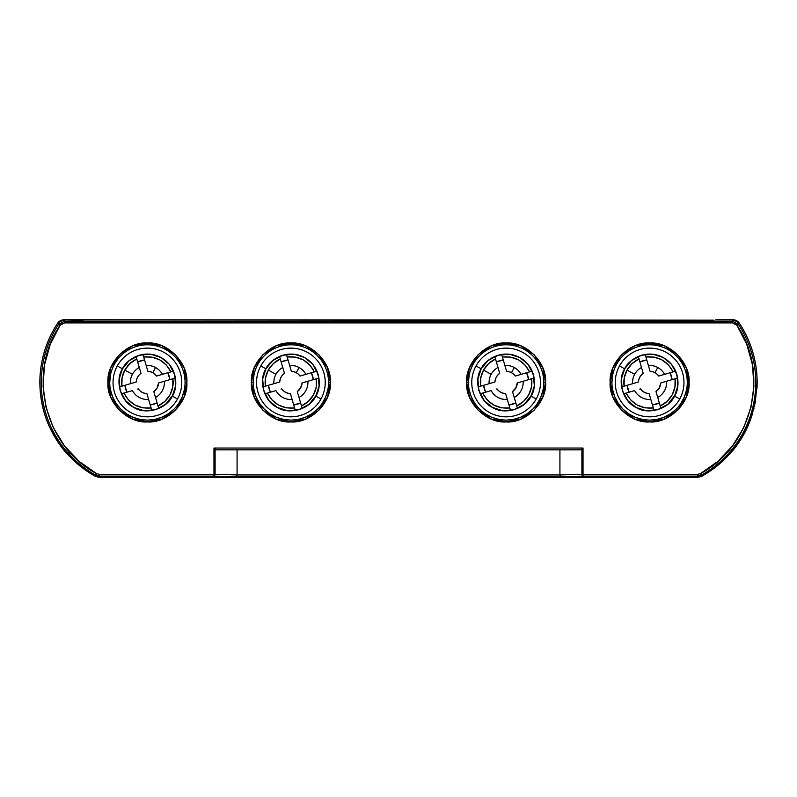 <?xml version="1.0" encoding="UTF-8"?>
<svg xmlns="http://www.w3.org/2000/svg" width="797" height="797" viewBox="0 0 797 797"><rect width="100%" height="100%" fill="white"/><g stroke="black" fill="none" stroke-linecap="round" stroke-linejoin="round"><path stroke-width="1.2" d="M315.811 396.129L319.089 385.997L318.172 374.5L312.763 364.319L304.544 357.534L294.402 354.257L282.915 355.183L272.733 360.593L265.949 368.812C268.948 360.971 285.904 347.771 304.544 357.534C322.815 367.985 320.812 389.384 315.811 396.129L321.012 398.978A34.351 34.351 0 0 0 307.383 352.344A34.351 34.351 0 0 0 260.758 365.972A34.351 34.351 0 0 0 274.377 412.597A34.351 34.351 0 0 0 321.012 398.978L315.811 396.129C309.963 409.19 289.102 415.227 277.226 407.406C264.166 401.558 258.128 380.687 265.949 368.812L260.758 365.972A34.351 34.351 0 0 1 307.383 352.344A34.351 34.351 0 0 1 321.012 398.978A34.351 34.351 0 0 1 274.377 412.597A34.351 34.351 0 0 1 260.758 365.972L265.949 368.812L262.671 378.944L263.598 390.44L269.007 400.622L277.226 407.406L287.358 410.684L298.855 409.758L309.037 404.348L316.349 395.103M279.857 357.524L280.285 358.979C275.075 361.39 271.08 365.096 268.29 370.097L275.941 374.281A17.036 17.036 0 0 1 282.766 367.487L280.016 358.072M267.294 385.628L265.331 386.196M297.5 392.323L297.291 391.626A11.178 11.178 0 0 0 300.688 387.84L300.688 387.84A11.178 11.178 0 0 0 302.053 382.949L307.881 381.245A17.036 17.036 0 0 1 298.995 397.454L301.117 404.717M302.053 382.949L300.638 387.81L297.281 391.566L298.995 397.454L297.291 391.626A11.178 11.178 0 0 0 302.053 382.949L307.881 381.245L302.053 382.949M621.959 367.327L624.669 368.812C627.667 360.971 644.624 347.771 663.263 357.534C681.535 367.985 679.532 389.384 674.541 396.129L679.731 398.978A34.351 34.351 0 0 0 666.113 352.344A34.351 34.351 0 0 0 619.478 365.972A34.351 34.351 0 0 0 633.107 412.597A34.351 34.351 0 0 0 679.731 398.978L674.541 396.129C668.693 409.19 647.831 415.227 635.946 407.406C622.885 401.558 616.848 380.687 624.669 368.812L619.478 365.972A34.351 34.351 0 0 1 666.113 352.344A34.351 34.351 0 0 1 679.731 398.978A34.351 34.351 0 0 1 633.107 412.597A34.351 34.351 0 0 1 619.478 365.972L624.669 368.812L621.391 378.944L622.318 390.44L627.727 400.622L635.946 407.406L646.078 410.684L657.575 409.758L667.756 404.348L675.069 395.103M638.576 357.524L639.005 358.979C633.804 361.39 629.799 365.096 627.01 370.097L634.661 374.281A17.036 17.036 0 0 1 641.495 367.487L639.373 360.224M626.014 385.628L624.051 386.196M656.22 392.323L656.021 391.626A11.178 11.178 0 0 0 659.408 387.84L659.408 387.84A11.178 11.178 0 0 0 660.773 382.949L666.601 381.245A17.036 17.036 0 0 1 657.724 397.454L660.474 406.868M656.021 391.626L657.724 397.454L656.021 391.626A11.178 11.178 0 0 0 660.773 382.949L659.358 387.81L656.001 391.566M531.051 396.129L534.329 385.997L533.402 374.5L527.993 364.319L519.774 357.534L509.642 354.257L498.145 355.183L487.963 360.593L481.189 368.812C484.178 360.971 501.134 347.771 519.774 357.534C538.045 367.985 536.042 389.384 531.051 396.129L536.242 398.978A34.351 34.351 0 0 0 522.623 352.344A34.351 34.351 0 0 0 475.988 365.972A34.351 34.351 0 0 0 489.617 412.597A34.351 34.351 0 0 0 536.242 398.978L531.051 396.129C525.203 409.19 504.342 415.227 492.456 407.406C479.395 401.558 473.358 380.687 481.189 368.812L475.988 365.972A34.351 34.351 0 0 1 522.623 352.344A34.351 34.351 0 0 1 536.242 398.978A34.351 34.351 0 0 1 489.617 412.597A34.351 34.351 0 0 1 475.988 365.972L481.189 368.812L477.911 378.944L478.828 390.44L484.237 400.622L492.456 407.406L502.598 410.684L514.085 409.758L524.267 404.348L531.579 395.103M495.096 357.524L495.515 358.979C490.314 361.39 486.309 365.096 483.52 370.097L491.171 374.281A17.036 17.036 0 0 1 498.005 367.487L495.256 358.072M484.307 392.582L485.622 392.194A22.685 22.685 0 0 1 483.61 385.31L480.561 386.196M512.73 392.323L512.531 391.626A11.178 11.178 0 0 0 515.918 387.84L515.918 387.84A11.178 11.178 0 0 0 517.283 382.949L523.111 381.245A17.036 17.036 0 0 1 514.234 397.454L516.984 406.868M517.223 382.958L515.868 387.81L512.511 391.566L514.234 397.454L512.531 391.626A11.178 11.178 0 0 0 517.283 382.949L517.243 382.958M172.331 396.129L175.609 385.997L174.682 374.5L169.273 364.319L161.054 357.534L150.922 354.257L139.425 355.183L129.244 360.593L122.459 368.812C125.458 360.971 142.414 347.771 161.054 357.534C179.325 367.985 177.323 389.384 172.331 396.129L177.522 398.978A34.351 34.351 0 0 0 163.893 352.344A34.351 34.351 0 0 0 117.269 365.972A34.351 34.351 0 0 0 130.887 412.597A34.351 34.351 0 0 0 177.522 398.978L172.331 396.129C166.473 409.19 145.612 415.227 133.737 407.406C120.676 401.558 114.638 380.687 122.459 368.812L117.269 365.972A34.351 34.351 0 0 1 163.893 352.344A34.351 34.351 0 0 1 177.522 398.978A34.351 34.351 0 0 1 130.887 412.597A34.351 34.351 0 0 1 117.269 365.972L122.459 368.812L119.181 378.944L120.108 390.44L125.518 400.622L133.737 407.406L143.868 410.684L155.365 409.758L165.547 404.348L172.859 395.103M136.367 357.524L136.795 358.979C131.595 361.39 127.59 365.096 124.8 370.097L132.451 374.281A17.036 17.036 0 0 1 139.276 367.487L136.526 358.072M123.804 385.628L121.841 386.196M154.01 392.323L153.801 391.626A11.178 11.178 0 0 0 157.198 387.84L157.198 387.84A11.178 11.178 0 0 0 158.563 382.949L164.391 381.245A17.036 17.036 0 0 1 155.505 397.454L157.627 404.717M158.563 382.949L157.148 387.81L153.791 391.566L155.505 397.454L153.801 391.626A11.178 11.178 0 0 0 158.563 382.949L164.391 381.245L158.563 382.949M253.944 375.118L253.217 382.47A37.668 37.668 0 0 1 290.885 344.802A37.668 37.668 0 0 1 328.553 382.47L330.347 382.47C331.891 362.665 310.681 341.455 290.885 343.009C271.08 341.455 249.869 362.665 251.424 382.47L253.217 382.47A37.668 37.668 0 0 1 290.885 344.802A37.668 37.668 0 0 1 328.553 382.47L328.553 382.47A37.668 37.668 0 0 1 290.885 420.139A37.668 37.668 0 0 1 253.217 382.47L253.217 382.48A37.668 37.668 0 0 0 290.885 420.139A37.668 37.668 0 0 0 328.553 382.47A37.668 37.668 0 0 1 290.885 420.139A37.668 37.668 0 0 1 253.217 382.47L251.424 382.47C249.869 402.276 271.08 423.486 290.885 421.932C310.691 423.486 331.901 402.276 330.347 382.47L328.553 382.47M469.174 375.118L468.447 382.47A37.668 37.668 0 0 1 506.115 344.802A37.668 37.668 0 0 1 543.783 382.47L545.576 382.47C547.131 362.665 525.92 341.455 506.115 343.009C486.309 341.455 465.099 362.665 466.653 382.47L468.447 382.47A37.668 37.668 0 0 1 506.115 344.802A37.668 37.668 0 0 1 543.783 382.47L543.783 382.47A37.668 37.668 0 0 1 506.115 420.139A37.668 37.668 0 0 1 468.447 382.47L468.447 382.48A37.668 37.668 0 0 0 506.115 420.139A37.668 37.668 0 0 0 543.783 382.47A37.668 37.668 0 0 1 506.115 420.139A37.668 37.668 0 0 1 468.447 382.47L466.653 382.47C465.109 402.276 486.319 423.486 506.115 421.932C525.92 423.486 547.131 402.276 545.576 382.47L543.783 382.47M612.664 375.118L611.937 382.47A37.668 37.668 0 0 1 649.605 344.802A37.668 37.668 0 0 1 687.273 382.47L689.066 382.47C690.62 362.665 669.41 341.455 649.605 343.009C629.799 341.455 608.589 362.665 610.143 382.47L611.937 382.47A37.668 37.668 0 0 1 649.605 344.802A37.668 37.668 0 0 1 687.273 382.47L687.273 382.47A37.668 37.668 0 0 1 649.605 420.139A37.668 37.668 0 0 1 611.937 382.47L611.937 382.48A37.668 37.668 0 0 0 649.605 420.139A37.668 37.668 0 0 0 687.273 382.47A37.668 37.668 0 0 1 649.605 420.139A37.668 37.668 0 0 1 611.937 382.47L610.143 382.47C608.589 402.276 629.799 423.486 649.605 421.932C669.41 423.486 690.62 402.276 689.066 382.47L687.273 382.47M110.454 375.118L109.727 382.47A37.668 37.668 0 0 1 147.395 344.802A37.668 37.668 0 0 1 185.063 382.47L186.857 382.47C188.411 362.665 167.201 341.455 147.395 343.009C127.59 341.455 106.38 362.665 107.934 382.47L109.727 382.47A37.668 37.668 0 0 1 147.395 344.802A37.668 37.668 0 0 1 185.063 382.47L185.063 382.47A37.668 37.668 0 0 1 147.395 420.139A37.668 37.668 0 0 1 109.727 382.47L109.727 382.48A37.668 37.668 0 0 0 147.395 420.139A37.668 37.668 0 0 0 185.063 382.47A37.668 37.668 0 0 1 147.395 420.139A37.668 37.668 0 0 1 109.727 382.47L107.934 382.47C106.38 402.276 127.59 423.486 147.395 421.932C167.201 423.486 188.411 402.276 186.857 382.47L185.063 382.47M308.668 373.544L302.402 375.367L308.668 373.544M300.728 375.855L300.041 376.054A11.178 11.178 0 0 0 291.363 371.302L289.66 365.474A17.036 17.036 0 0 1 299.074 367.527L296.255 372.667L299.074 367.527A17.036 17.036 0 0 1 305.869 374.361L300.041 376.054A11.178 11.178 0 0 0 291.363 371.302L287.189 357.036M667.388 373.544L661.131 375.367L667.388 373.544M659.458 375.855L658.76 376.054A11.178 11.178 0 0 0 650.083 371.302L648.379 365.474A17.036 17.036 0 0 1 657.794 367.527L654.975 372.667L657.794 367.527A17.036 17.036 0 0 1 664.588 374.361L658.76 376.054A11.178 11.178 0 0 0 650.083 371.302L645.909 357.036M523.898 373.544L517.642 375.367L523.898 373.544M515.968 375.855L515.27 376.054A11.178 11.178 0 0 0 506.593 371.302L504.89 365.474A17.036 17.036 0 0 1 514.304 367.527L511.485 372.667L514.304 367.527A17.036 17.036 0 0 1 521.099 374.361L515.27 376.054A11.178 11.178 0 0 0 506.593 371.302L502.419 357.036M165.178 373.544L158.922 375.367L165.178 373.544M157.248 375.855L156.551 376.054A11.178 11.178 0 0 0 147.873 371.302L146.17 365.474A17.036 17.036 0 0 1 155.584 367.527L152.765 372.667L155.584 367.527A17.036 17.036 0 0 1 162.379 374.361L156.551 376.054A11.178 11.178 0 0 0 147.873 371.302L143.699 357.036M733.19 320.812L733.2 319.736L732.453 321.111L738.45 324.359L739.168 322.934L738.45 324.359A106.17 106.17 0 0 1 755.775 382.47L757.15 382.47A107.545 107.545 0 0 0 739.168 322.934L733.2 319.736L716.573 319.736M66.49 452.975L65.533 452.148M727.233 454.898L730.51 452.975M67.516 452.407L71.79 454.429M66.201 452.736L65.195 451.809M63.81 320.812L63.8 319.736L64.547 321.111L58.55 324.359L57.832 322.934C44.024 344.155 38.186 367.387 40.328 392.622C41.474 404.507 44.493 415.895 49.404 426.784L58.201 442.564L65.145 451.76C48.627 431.615 40.199 408.522 39.85 382.47A107.545 107.545 0 0 1 57.832 322.934L63.8 319.736L713.953 320.165M754.012 408.273L745.434 431.287L731.855 451.76C743.75 437.075 748.373 426.534 752.527 413.653L757.03 387.551C757.957 364.119 751.999 342.571 739.168 322.934L733.2 319.736C735.8 319.995 737.793 321.071 739.168 322.934A107.545 107.545 0 0 1 757.15 382.47L755.775 382.47A106.17 106.17 0 0 1 701.29 475.211L701.569 476.367L698.092 477.264L98.908 477.264L99.207 476.118L95.71 475.211L95.431 476.367L98.908 477.264L698.092 477.264L701.569 476.367L701.29 475.211L697.793 476.118L698.092 477.264L697.793 476.118L583.025 476.118L560.55 476.745L559.922 474.952L559.922 449.837L559.922 474.932L581.91 474.325L583.025 476.118L583.025 474.325L559.922 474.952L237.078 474.952L559.922 474.952M66.48 452.965L66.47 452.955A107.316 107.316 0 0 0 95.431 476.367L95.71 475.211A106.17 106.17 0 0 1 41.225 382.47C41.394 361.43 47.162 342.052 58.55 324.359L57.832 322.934L63.8 319.736L64.547 321.111L732.453 321.111L732.453 322.905L736.956 325.335L746.759 344.334L752.498 364.936L753.912 386.266L750.943 407.436L743.74 427.561L732.573 445.792L717.928 461.373L700.414 473.637C752.278 446.44 770.271 373.534 736.956 325.335L738.45 324.359A106.17 106.17 0 0 1 701.29 475.211L700.414 473.637L697.793 474.325L700.414 473.637L701.29 475.211L697.793 476.118L697.793 474.325L583.025 474.325L583.025 476.118L697.793 476.118L697.793 474.325L583.025 474.325L583.025 448.044L213.975 448.044L583.025 448.044L581.91 449.159L583.025 448.044L583.025 474.325L582.438 474.325L582.258 475.55L581.91 449.159L580.156 449.837L216.844 449.837L213.975 448.044L215.09 449.159L215.09 474.325L215.09 449.159L216.844 449.837L580.156 449.837L581.91 449.159L581.91 474.325L583.025 476.118L560.55 476.745L236.45 476.745L236.819 476.198L236.45 476.745L213.975 476.118L213.975 474.325L215.09 474.325L214.463 475.221L214.562 474.325L213.975 474.325L213.975 475.55L214.742 475.55L213.975 476.118L215.09 474.325L237.078 474.932L237.078 449.837L237.078 474.952L215.09 474.325L213.975 476.118L236.45 476.745L560.55 476.745L560.181 476.198M236.819 476.198L237.078 474.952M65.145 451.76L66.47 452.965A107.316 107.316 0 0 0 95.431 476.367L98.908 477.264L698.092 477.264L701.569 476.367A107.316 107.316 0 0 0 730.53 452.965L736.229 446.21L741.469 438.39L750.216 420.457L755.297 402.355L757.15 382.47M730.53 452.955C722.241 462.449 712.588 470.25 701.569 476.367A107.316 107.316 0 0 0 730.53 452.965L730.52 452.965M83.047 320.165L63.8 319.736C61.2 319.995 59.207 321.071 57.832 322.934A107.545 107.545 0 0 0 39.85 382.47M110.454 389.823L112.596 396.886L116.073 403.402L120.765 409.1L126.464 413.792L132.979 417.269L140.043 419.411L147.395 420.139L154.748 419.411L161.811 417.269L168.316 413.792L174.025 409.1M178.717 403.402L182.194 396.886L184.336 389.823M612.664 389.823L614.806 396.886L618.283 403.402L622.975 409.1L628.684 413.792L635.189 417.269L642.252 419.411L649.605 420.139L656.957 419.411L664.021 417.269L670.536 413.792L676.235 409.1M680.927 403.402L684.404 396.886L686.546 389.823M469.174 389.823L471.316 396.886L474.803 403.402L479.485 409.1L485.194 413.792L491.699 417.269L498.773 419.411L506.115 420.139L513.467 419.411L520.531 417.269L527.046 413.792L532.755 409.1M537.437 403.402L540.914 396.886L543.056 389.823M253.944 389.823L256.086 396.886L259.563 403.402L264.245 409.1L269.954 413.792L276.469 417.269L283.533 419.411L290.885 420.139L298.227 419.411L305.301 417.269L311.806 413.792L317.515 409.1M322.197 403.402L325.684 396.886L327.826 389.823M716.902 319.736L733.2 319.736L732.453 321.111L64.547 321.111L64.547 322.905L61.997 323.572L60.044 325.335L50.241 344.334L44.502 364.936L43.088 386.266L46.057 407.436L53.26 427.561L64.427 445.792L79.072 461.373L96.586 473.637L99.207 474.325L96.586 473.637L95.71 475.211A106.17 106.17 0 0 1 41.225 382.47C41.394 361.43 47.162 342.052 58.55 324.359L60.044 325.335L64.547 322.905L732.453 322.905L735.003 323.572L736.956 325.335L738.45 324.359L732.453 321.111L732.453 322.905L64.547 322.905L64.547 321.111L58.55 324.359L60.044 325.335C26.759 373.524 44.692 446.44 96.586 473.637L95.71 475.211L99.207 476.118L99.207 474.325L213.975 474.325L213.975 448.044L213.975 474.325L99.207 474.325L99.207 476.118L213.975 476.118L99.207 476.118L98.908 477.264L95.431 476.367C84.412 470.25 74.759 462.449 66.47 452.955M733.2 319.736L715.885 319.736M251.424 382.47L254.193 367.945L262.98 354.565L276.36 345.778L290.885 343.009L305.41 345.778L318.79 354.565L327.577 367.945L330.347 382.47L327.577 396.996L318.79 410.375L305.41 419.162L290.885 421.932L276.36 419.162L262.98 410.375L254.193 396.996L251.424 382.47M466.653 382.47L469.423 367.945L478.21 354.565L491.59 345.778L506.115 343.009L520.64 345.778L534.02 354.565L542.807 367.945L545.576 382.47L542.807 396.996L534.02 410.375L520.64 419.162L506.115 421.932L491.59 419.162L478.21 410.375L469.423 396.996L466.653 382.47M610.143 382.47L612.913 367.945L621.7 354.565L635.079 345.778L649.605 343.009L664.13 345.778L677.51 354.565L686.297 367.945L689.066 382.47L686.297 396.996L677.51 410.375L664.13 419.162L649.605 421.932L635.079 419.162L621.7 410.375L612.913 396.996L610.143 382.47M107.934 382.47L110.703 367.945L119.49 354.565L132.87 345.778L147.395 343.009L161.921 345.778L175.3 354.565L184.087 367.945L186.857 382.47L184.087 396.996L175.3 410.375L161.921 419.162L147.395 421.932L132.87 419.162L119.49 410.375L110.703 396.996L107.934 382.47M144.237 358.879L145.353 362.675M137.542 361.529L137.164 360.224M156.551 376.054L171.465 371.701M140.78 372.617L136.068 356.488L142.952 354.486L147.883 371.342C151.49 371.611 154.359 373.185 156.491 376.074M169.871 372.169L168.655 372.528M169.203 372.368L170.937 371.86M147.176 368.931L146.17 365.474A17.036 17.036 0 0 1 162.379 374.361L170.877 371.87C165.099 360.902 156.033 355.94 143.689 356.976L145.293 362.476M170.986 379.312L172.949 378.744M167.898 372.747L169.641 372.239M173.796 378.495L164.391 381.245A17.036 17.036 0 0 1 155.505 397.454L155.843 398.61M150.553 406.062L151.091 407.905M158.424 407.416L157.936 405.753L158.723 408.453L151.838 410.465L151.281 408.552M158.254 406.868L157.836 405.434M137.542 389.085L138.24 388.886A11.178 11.178 0 0 0 146.917 393.638L148.621 399.466A17.036 17.036 0 0 1 132.412 390.59L121.413 393.798L119.401 386.914L132.033 383.218M138.24 388.886L138.24 388.886A11.178 11.178 0 0 0 146.917 393.638L149.438 402.266M124.92 392.772L126.135 392.413M125.587 392.582L123.854 393.08M151.37 408.881L146.917 393.638M147.614 396.009L148.621 399.466A17.036 17.036 0 0 1 132.412 390.59L131.256 390.919M126.454 392.323L125.816 392.513M120.985 386.445L119.401 386.914L120.985 386.445L119.401 386.914L121.413 393.798L123.914 393.07C129.692 404.039 138.748 409 151.101 407.964L149.497 402.465M122.997 393.339L123.904 393.07M157.696 404.946L157.338 403.73M166.314 380.677L172.829 378.774M160.934 382.251L164.391 381.245M173.377 371.143L175.38 378.027L173.377 371.143L170.877 371.87L166.453 365.136L159.769 359.875L151.749 357.076L143.689 356.976L142.952 354.486L136.068 356.488L136.616 358.351M137.094 359.995L137.453 361.21M138.13 363.542L138.459 364.687L138.13 363.542M136.626 358.401L136.855 359.188M173.477 378.585L174.354 378.336M172.381 378.914L167.191 380.428M158.165 406.54L157.936 405.753M122.449 393.499L123.326 393.24M121.313 386.356L120.437 386.605M122.409 386.027L120.168 386.684M140.979 373.315A11.178 11.178 0 0 0 136.227 381.992L130.399 383.696A17.036 17.036 0 0 1 139.276 367.487L140.979 373.315A11.178 11.178 0 0 0 136.227 381.992L136.267 381.982C136.526 378.386 138.1 375.517 140.999 373.375M144.426 359.527L143.839 357.504M137.672 361.968A22.685 22.685 0 0 1 144.556 359.965L137.672 361.977M145.861 364.438L146.17 365.474M171.793 371.601L170.359 372.03M168.326 372.617L167.888 372.747A22.685 22.685 0 0 1 169.9 379.631L167.888 372.747M156.421 400.562L157.995 405.952C163.196 403.551 167.201 399.845 169.99 394.844C172.7 389.793 173.666 384.433 172.889 378.764L167.39 380.368M150.364 405.424L150.952 407.436M129.303 391.496L123.914 393.07L128.337 399.805L135.022 405.065L143.042 407.865L151.101 407.964L151.838 410.465L158.723 408.453L157.995 405.952L164.889 401.379L169.99 394.844L172.75 387.043L172.889 378.764L175.38 378.027M157.119 402.973A22.685 22.685 0 0 1 150.234 404.976L157.119 402.973M126.892 392.194A22.685 22.685 0 0 1 124.88 385.31L126.892 392.194M130.399 383.696A17.036 17.036 0 0 1 132.451 374.281L124.8 370.097C122.09 375.148 121.124 380.508 121.901 386.176L127.4 384.572M119.401 386.914L121.901 386.176L122.041 377.898L124.8 370.097L129.901 363.562L136.795 358.989L136.068 356.488M502.967 358.879L504.073 362.675M496.262 361.529L495.883 360.224M515.27 376.054L530.194 371.701M497.099 364.378L494.788 356.488L501.682 354.486L506.603 371.342C510.21 371.611 513.079 373.185 515.211 376.074M528.59 372.169L527.375 372.528M527.923 372.368L529.656 371.86M505.896 368.931L504.89 365.474A17.036 17.036 0 0 1 521.099 374.361L529.597 371.87C523.818 360.902 514.762 355.94 502.409 356.976L504.013 362.476M529.706 379.312L531.669 378.744M527.056 372.617L528.361 372.239M532.526 378.495L523.111 381.245A17.036 17.036 0 0 1 514.234 397.454L514.563 398.61M509.273 406.062L509.811 407.905M517.143 407.416L516.655 405.753L517.442 408.453L510.558 410.465L510 408.552M496.272 389.085L496.959 388.886A11.178 11.178 0 0 0 505.637 393.638L507.34 399.466A17.036 17.036 0 0 1 491.131 390.59L480.143 393.798L478.13 386.914L492.586 382.69M496.999 388.876L496.959 388.886A11.178 11.178 0 0 0 505.637 393.638L508.157 402.266M483.64 392.772L484.865 392.413M487.196 391.735L488.332 391.407L487.196 391.735M510.09 408.881L505.637 393.638M506.334 396.009L507.34 399.466A17.036 17.036 0 0 1 491.131 390.59L482.633 393.07C488.412 404.039 497.477 409 509.831 407.964L508.217 402.465M482.524 385.628L483.6 385.31M483.61 385.31L485.622 392.194L484.536 392.513M479.714 386.445L478.13 386.914L479.714 386.445L478.13 386.914L480.143 393.798L482.833 393.011M516.416 404.946L516.067 403.73M515.38 401.399L515.051 400.253L515.38 401.399M525.044 380.677L531.549 378.774M519.654 382.251L523.111 381.245M499.5 372.617L497.667 366.341M532.097 371.143L534.11 378.027L532.097 371.143L529.597 371.87L525.173 365.136L518.498 359.875L510.469 357.076L502.409 356.976L501.682 354.486L494.788 356.488L495.335 358.351M495.814 359.995L496.172 361.21M496.85 363.542L497.189 364.687L496.85 363.542M492.566 382.69L490.753 383.218M495.345 358.401L495.575 359.188M532.197 378.585L533.073 378.336M531.081 378.914L525.91 380.428M516.884 406.54L516.655 405.753M485.184 392.323L482.574 393.08M481.169 393.499L482.046 393.24M480.033 386.356L479.166 386.605M481.149 386.027L478.887 386.684M499.709 373.315A11.178 11.178 0 0 0 494.947 381.992L489.119 383.696A17.036 17.036 0 0 1 498.005 367.487L499.709 373.315A11.178 11.178 0 0 0 494.947 381.992L494.987 381.982C495.256 378.386 496.82 375.517 499.719 373.375M503.146 359.527L502.558 357.504M496.392 361.968A22.685 22.685 0 0 1 503.276 359.965L496.392 361.977M504.591 364.438L504.89 365.474M530.513 371.601L529.078 372.03M526.618 372.747A22.685 22.685 0 0 1 528.63 379.631L526.618 372.747M515.141 400.562L516.715 405.952C521.925 403.551 525.92 399.845 528.71 394.844C531.42 389.793 532.386 384.433 531.609 378.764L526.11 380.368M509.084 405.424L509.672 407.436M482.633 393.07L487.057 399.805L493.742 405.065L501.761 407.865L509.831 407.964L510.558 410.465L517.442 408.453L516.715 405.952L523.619 401.379L528.71 394.844L531.469 387.043L531.609 378.764L534.11 378.027M515.838 402.973A22.685 22.685 0 0 1 508.954 404.976L515.838 402.973M481.717 393.339L483.161 392.911M489.119 383.696A17.036 17.036 0 0 1 491.171 374.281L483.52 370.097C480.81 375.148 479.844 380.508 480.621 386.176L486.13 384.572M478.13 386.914L480.621 386.176L480.76 377.898L483.52 370.097L488.621 363.562L495.525 358.989L494.788 356.488M646.447 358.879L647.562 362.675M639.503 360.662L639.752 361.529M658.76 376.054L673.674 371.701M640.579 364.378L638.277 356.488L645.162 354.486L650.093 371.342C653.699 371.611 656.569 373.185 658.701 376.074M672.08 372.169L670.865 372.528M671.413 372.368L673.146 371.86M649.386 368.931L648.379 365.474A17.036 17.036 0 0 1 664.588 374.361L673.086 371.87C667.308 360.902 658.252 355.94 645.899 356.976L647.503 362.476M673.196 379.312L675.159 378.744M670.546 372.617L671.851 372.239M676.015 378.495L666.601 381.245A17.036 17.036 0 0 1 657.724 397.454L658.053 398.61M652.763 406.062L653.301 407.905M660.633 407.416L660.145 405.753L660.932 408.453L654.048 410.465L653.49 408.552M639.752 389.085L640.449 388.886A11.178 11.178 0 0 0 649.127 393.638L650.83 399.466A17.036 17.036 0 0 1 634.621 390.59L623.623 393.798L621.62 386.914L634.243 383.218M640.449 388.886L640.449 388.886A11.178 11.178 0 0 0 649.127 393.638L651.647 402.266M627.129 392.772L628.345 392.413M627.797 392.582L626.063 393.08M653.58 408.881L649.127 393.638M649.824 396.009L650.83 399.466A17.036 17.036 0 0 1 634.621 390.59L626.123 393.07C631.901 404.039 640.967 409 653.311 407.964L651.707 402.465M629.102 392.194L628.026 392.513M623.204 386.445L621.62 386.914L623.204 386.445L621.62 386.914L623.623 393.798L626.123 393.07L630.547 399.805L637.231 405.065L645.251 407.865L653.311 407.964L654.048 410.465L660.932 408.453L660.205 405.952C665.405 403.551 669.41 399.845 672.2 394.844C674.91 389.793 675.876 384.433 675.099 378.764L669.6 380.368M625.207 393.339L626.113 393.07M659.906 404.946L659.547 403.73M658.87 401.399L658.541 400.253L658.87 401.399M668.524 380.677L675.039 378.774M663.144 382.251L666.601 381.245M642.99 372.617L641.157 366.341M675.587 371.143L677.599 378.027L675.587 371.143L673.086 371.87L668.663 365.136L661.978 359.875L653.958 357.076L645.899 356.976L645.162 354.486L638.277 356.488L638.825 358.351M639.304 359.995L639.662 361.21M638.835 358.401L639.064 359.188M675.687 378.585L676.563 378.336M674.591 378.914L669.4 380.428M660.374 406.54L660.145 405.753M624.659 393.499L625.535 393.24M623.523 386.356L622.646 386.605M624.619 386.027L622.377 386.684M643.199 373.315A11.178 11.178 0 0 0 638.437 381.992L632.609 383.696A17.036 17.036 0 0 1 641.495 367.487L643.199 373.315A11.178 11.178 0 0 0 638.437 381.992L638.477 381.982C638.736 378.386 640.31 375.517 643.209 373.375M646.636 359.527L646.048 357.504M638.736 358.072L639.164 359.507M639.881 361.968A22.685 22.685 0 0 1 646.765 359.965L639.881 361.977M648.081 364.438L648.379 365.474M674.003 371.601L672.568 372.03M670.108 372.747A22.685 22.685 0 0 1 672.12 379.631L670.108 372.747M658.631 400.562L660.205 405.952L667.099 401.379L672.2 394.844L674.959 387.043L675.099 378.764L677.599 378.027M652.574 405.424L653.161 407.436M659.328 402.973A22.685 22.685 0 0 1 652.444 404.976L659.328 402.973M628.674 392.323L629.112 392.194A22.685 22.685 0 0 1 627.1 385.31L629.112 392.194M632.609 383.696A17.036 17.036 0 0 1 634.661 374.281L627.01 370.097C624.3 375.148 623.334 380.508 624.111 386.176L629.61 384.572M674.541 396.129L677.819 385.997L676.892 374.5L671.482 364.319L663.263 357.534L653.132 354.257L641.635 355.183L631.453 360.593L624.669 368.812M621.62 386.914L624.111 386.176L624.25 377.898L627.01 370.097L632.111 363.562L639.005 358.989L638.277 356.488M287.727 358.879L288.843 362.675M281.032 361.529L280.654 360.224M300.041 376.054L314.954 371.701M284.27 372.617L279.558 356.488L286.442 354.486L291.373 371.342C294.98 371.611 297.849 373.185 299.981 376.074M313.36 372.169L312.135 372.528M312.693 372.368L314.426 371.86M290.666 368.931L289.66 365.474A17.036 17.036 0 0 1 305.869 374.361L307.014 374.022M314.476 379.312L313.4 379.631M311.816 372.617L313.121 372.239M309.804 380.677L316.439 378.744M317.286 378.495L307.881 381.245A17.036 17.036 0 0 1 298.995 397.454L299.333 398.61M294.033 406.062L294.581 407.905M301.904 407.416L301.425 405.753L302.212 408.453L295.318 410.465L294.77 408.552M301.744 406.868L301.326 405.434M281.032 389.085L281.73 388.886A11.178 11.178 0 0 0 290.407 393.638L292.11 399.466A17.036 17.036 0 0 1 275.901 390.59L264.903 393.798L262.89 386.914L275.513 383.218M281.759 388.876L281.73 388.886A11.178 11.178 0 0 0 290.407 393.638L292.927 402.266M268.41 392.772L269.625 392.413M269.077 392.582L267.344 393.08M294.86 408.881L290.407 393.638M291.104 396.009L292.11 399.466A17.036 17.036 0 0 1 275.901 390.59L274.746 390.919M269.944 392.323L269.306 392.513M264.474 386.445L262.89 386.914L264.474 386.445L262.89 386.914L264.903 393.798L267.403 393.07C273.182 404.039 282.238 409 294.591 407.964L292.987 402.465M266.487 393.339L272.793 391.496M301.186 404.946L300.828 403.73M313.39 379.631L311.378 372.747A22.685 22.685 0 0 1 313.39 379.631L316.319 378.774M304.414 382.251L307.881 381.245M308.977 373.444L314.367 371.87C308.588 360.902 299.523 355.94 287.169 356.976L286.442 354.486L279.558 356.488L280.106 358.351M280.584 359.995L280.933 361.21M281.62 363.542L281.949 364.687L281.62 363.542M280.116 358.401L280.345 359.188M316.967 378.585L317.834 378.336M315.851 378.914L310.671 380.428M301.655 406.54L301.425 405.753M265.939 393.499L266.806 393.24M264.803 386.356L263.927 386.605M265.919 386.027L263.658 386.684M279.717 381.992L273.889 383.696A17.036 17.036 0 0 1 282.766 367.487L284.469 373.315A11.178 11.178 0 0 0 279.717 381.992A11.178 11.178 0 0 1 284.469 373.315L284.469 373.315M287.916 359.527L287.328 357.504M281.162 361.968A22.685 22.685 0 0 1 288.046 359.965L281.162 361.977M316.857 371.143L318.87 378.027L316.857 371.143L314.367 371.87L309.943 365.136L303.258 359.875L295.239 357.076L287.169 356.976L288.783 362.476M289.351 364.438L289.66 365.474M315.283 371.601L313.839 372.03M299.901 400.562L301.475 405.952C306.686 403.551 310.691 399.845 313.48 394.844C316.19 389.793 317.156 384.433 316.379 378.764L310.87 380.368M293.854 405.424L294.442 407.436M267.403 393.07L271.827 399.805L278.502 405.065L286.531 407.865L294.591 407.964L295.318 410.465L302.212 408.453L301.475 405.952L308.379 401.379L313.48 394.844L316.24 387.043L316.379 378.764L318.87 378.027M300.608 402.973A22.685 22.685 0 0 1 293.724 404.976L300.608 402.973M270.382 392.194A22.685 22.685 0 0 1 268.37 385.31L270.382 392.194M273.889 383.696A17.036 17.036 0 0 1 275.941 374.281L268.29 370.097C265.58 375.148 264.614 380.508 265.391 386.176L270.89 384.572M262.89 386.914L265.391 386.176L265.531 377.898L268.29 370.097L273.381 363.562L280.285 358.989L279.558 356.488M81.105 319.736L80.427 319.736M80.099 319.736L63.8 319.736M138.299 388.866C140.431 391.755 143.301 393.329 146.907 393.579M497.019 388.866C499.151 391.755 502.02 393.329 505.627 393.579M640.509 388.866C642.641 391.755 645.51 393.329 649.117 393.579M281.789 388.866C283.921 391.755 286.79 393.329 290.387 393.579M279.777 381.982C280.016 378.386 281.59 375.517 284.489 373.375"/></g></svg>
